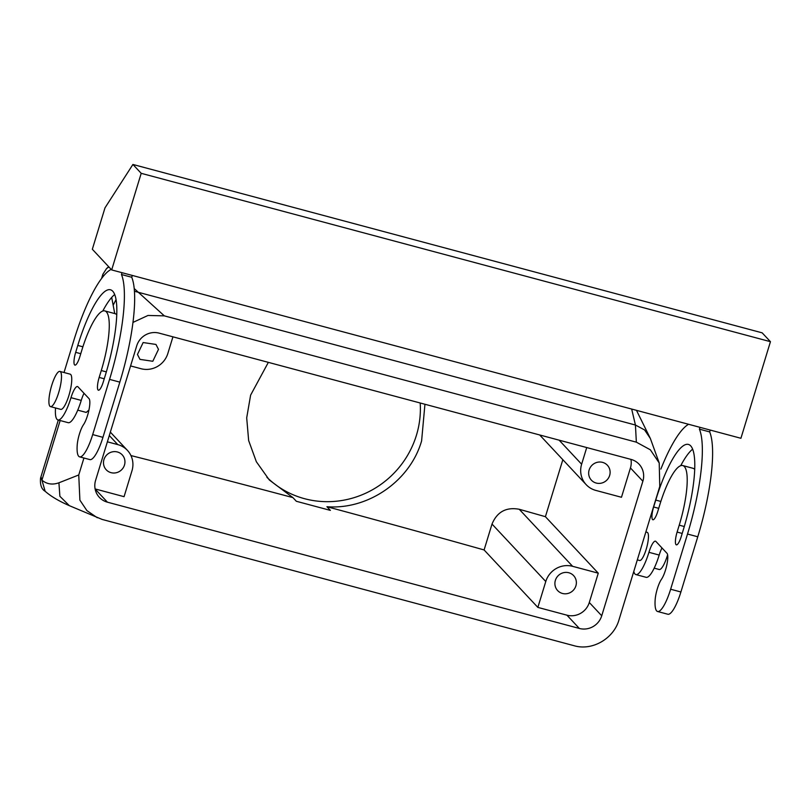 <?xml version="1.0" encoding="UTF-8"?>
<svg xmlns="http://www.w3.org/2000/svg" width="811" height="811" viewBox="0 0 811 811"><rect width="100%" height="100%" fill="white"/><g stroke="black" fill="none" stroke-linecap="round" stroke-linejoin="round"><path stroke-width="1.22" d="M111.675 269.921L92.332 249.251L104.994 207.849L132.913 164.461L141.205 173.321L111.675 269.921L740.919 438.285L770.45 341.684L141.205 173.321M633.797 571.41A29.155 6.934 -75 0 0 635.875 574.573L646.134 577.32A29.155 6.934 -75 0 0 659.191 555.059L648.932 552.311A14.578 3.467 -75 0 1 655.47 541.18A14.578 3.467 -75 0 1 655.917 541.464L666.966 553.274A14.578 3.467 -75 0 1 666.835 564.922A14.578 3.467 -75 0 1 661.441 579.338A14.578 3.467 -75 0 0 655.146 599.887A29.155 6.934 -75 0 0 657.569 611.494A29.155 6.934 -75 0 0 670.636 589.232L687.515 534.033A94.765 22.546 -75 0 0 699.417 429.161L699.974 427.336M710.233 430.073L709.676 431.908L699.417 429.161M657.569 611.494L667.828 614.241A29.155 6.934 -75 0 0 680.895 591.979L697.774 536.781A94.765 22.546 -75 0 0 709.676 431.908M661.979 547.942A14.578 3.467 -75 0 0 659.191 555.059M692.624 449.182A72.899 17.345 -75 0 0 680.733 465.676M694.682 469.407A51.032 12.145 -75 0 0 693 468.292L682.74 465.555A51.032 12.145 -75 0 0 659.88 504.513L657.772 511.417A10.938 2.605 -75 0 1 652.875 519.76A10.938 2.605 -75 0 1 653.636 506.987L655.744 500.083A72.899 17.345 -75 0 1 688.397 444.428A72.899 17.345 -75 0 1 683.369 529.603L681.26 536.507A10.938 2.605 -75 0 1 676.354 544.85A10.938 2.605 -75 0 1 677.114 532.077L679.223 525.173A51.032 12.145 -75 0 0 682.74 465.555M688.6 424.285A94.765 22.546 -75 0 0 660.874 469.072M635.875 574.573A29.155 6.934 -75 0 0 648.932 552.311M637.324 559.874L639.646 560.492A14.578 3.467 -75 0 0 645.394 551.744A14.578 3.467 -75 0 0 648.435 535.716A14.578 3.467 -75 0 0 647.634 532.614A14.578 3.467 -75 0 0 647.178 532.33L645.85 531.975M132.913 164.461L762.158 332.834L770.45 341.684M132.284 275.436L131.727 277.261A94.765 22.546 -75 0 1 119.825 382.133L102.946 437.332A29.155 6.934 -75 0 1 89.879 459.594L79.62 456.857A29.155 6.934 -75 0 1 77.197 445.239A14.578 3.467 -75 0 1 83.492 424.7A14.578 3.467 -75 0 0 88.886 410.275A14.578 3.467 -75 0 0 89.017 398.627L77.968 386.827A14.578 3.467 -75 0 0 77.521 386.543A14.578 3.467 -75 0 0 70.983 397.674L81.242 400.411A29.155 6.934 -75 0 1 68.185 422.683L57.926 419.936A29.155 6.934 -75 0 0 70.983 397.674M79.62 456.857A29.155 6.934 -75 0 0 92.687 434.584L109.566 379.386A94.765 22.546 -75 0 0 121.468 274.524L122.025 272.689M111.168 269.384A94.765 22.546 -75 0 0 73.649 341.015L64.018 372.513M55.523 407.974A29.155 6.934 -75 0 0 57.926 419.936M50.495 406.625L60.754 409.373A18.227 4.339 -75 0 0 67.931 398.424A18.227 4.339 -75 0 0 71.743 378.392A18.227 4.339 -75 0 0 70.172 374.165L59.913 371.418A18.227 4.339 105 0 1 61.484 375.655A18.227 4.339 105 0 1 57.672 395.677A18.227 4.339 105 0 1 50.495 406.625A18.227 4.339 105 0 1 48.913 402.388A18.227 4.339 105 0 1 52.725 382.356A18.227 4.339 105 0 1 59.913 371.418M99.165 377.429A10.938 2.605 -75 0 0 98.405 390.213A10.938 2.605 -75 0 0 103.311 381.859L105.42 374.956A72.899 17.345 -75 0 0 110.448 289.78A72.899 17.345 -75 0 0 77.795 345.435L75.687 352.339A10.938 2.605 -75 0 0 74.926 365.112A10.938 2.605 -75 0 0 79.823 356.769L81.931 349.865A51.032 12.145 -75 0 1 104.791 310.907A51.032 12.145 -75 0 1 101.274 370.536L99.165 377.429L104.244 378.788M131.727 277.261L121.468 274.524M84.03 393.294A14.578 3.467 -75 0 0 81.242 400.411M114.675 294.535A72.899 17.345 -75 0 0 102.784 311.029M116.733 314.759A51.032 12.145 -75 0 0 115.05 313.654L104.791 310.907M667.605 554.836A18.227 4.339 105 0 1 659.221 569.504L654.193 568.156M88.926 410.052L86.23 412.414L77.755 410.153M58.311 420.037L40.55 478.115C39.952 484.775 41.493 489.165 45.163 491.294L45.132 491.263C50.799 496.281 58.879 501.086 69.351 505.669L102.095 519.415L574.117 645.718C592.506 651.152 613.886 638.399 619.026 619.716L659.769 486.448L659.221 463L650.351 449.801L636.351 442.167L164.329 315.864L148.007 315.459L132.953 322.423M41.179 477.486L41.929 480.153C46.764 484.187 52.421 485.069 58.919 482.798L78.748 474.972L83.938 458.002M111.685 297.424L114.736 313.563M97.279 517.732L86.899 510.606L79.894 500.154L78.748 474.972M642.87 481.227L601.732 615.782A18.227 17.507 -43.1 0 1 579.358 628.454L107.427 502.181A18.227 17.507 -43.1 0 1 99.388 497.386A18.227 17.507 -43.1 0 1 95.597 480.355L136.735 345.8A18.227 17.507 -43.1 0 1 159.108 333.128L631.039 459.411A18.227 17.507 -43.1 0 1 639.078 464.206A18.227 17.507 -43.1 0 1 642.87 481.227L630.441 467.947A18.227 17.507 -43.1 0 0 630.928 459.371M631.668 409.058L635.429 425.025L636.351 442.167M101.598 278.437L102.865 274.3L103.068 276.561M134.2 288.544L164.329 315.864M424.944 404.263L421.608 440.88C410.153 480.984 368.093 509.967 326.934 506.713L330.371 510.383L296.35 501.279L292.913 497.609A2157.726 307.288 -163 0 0 130.946 455.569M107.376 441.823L117.788 444.61A21.867 21.015 -43.1 0 1 127.418 450.369A21.867 21.015 -43.1 0 1 131.97 470.796L124.063 496.677L95.11 488.932M598.265 573.174L572.617 566.311A21.867 21.015 -43.1 0 0 545.773 581.517L537.855 607.398L566.93 615.174A18.227 17.507 -43.1 0 0 589.303 602.502L598.265 573.174L545.408 516.688L562.834 459.705M537.855 607.398L484.096 549.949A2157.726 307.288 -163 0 0 326.934 506.713M586.728 447.55L581.629 464.216A21.867 21.015 -43.1 0 0 586.181 484.654A21.867 21.015 -43.1 0 0 595.821 490.412L621.469 497.275L630.441 467.947M268.35 362.355L250.619 395.129L246.696 417.868L248.653 440.555L256.347 461.723L269.313 479.98L292.913 497.609M420.189 402.986A91.116 87.547 -43.1 0 1 416.408 435.325A91.116 87.547 -43.1 0 1 266.91 477.294M103.696 464.865A10.938 10.502 -43.1 0 1 122.208 454.849A10.938 10.502 -43.1 0 1 119.045 471.678A10.938 10.502 -43.1 0 1 103.696 464.865M555.109 585.654A10.938 10.502 -43.1 0 1 573.62 575.628A10.938 10.502 -43.1 0 1 570.468 592.466A10.938 10.502 -43.1 0 1 555.109 585.654M545.408 516.688A2157.726 307.288 17 0 0 519.233 509.267C506.186 506.895 497.113 511.832 492.013 524.068L484.096 549.949M172.936 336.829L167.836 353.495A21.867 21.015 -43.1 0 1 140.992 368.711L130.581 365.923M158.49 349.359L155.955 344.442L143.141 342.546L137.454 354.468L139.989 359.385L152.803 361.28L158.49 349.359M588.867 475.256A10.938 10.502 -43.1 0 1 607.368 465.23A10.938 10.502 -43.1 0 1 604.215 482.069A10.938 10.502 -43.1 0 1 588.867 475.256M697.774 536.781L687.515 534.033M680.895 591.979L670.636 589.232M660.843 501.451L655.744 500.083M658.714 508.345L653.636 506.987M684.291 526.532L679.223 525.173M682.193 533.435L677.114 532.077M102.946 437.332L92.687 434.584M119.825 382.133L109.566 379.386M106.342 371.884L101.274 370.536M80.765 353.697L75.687 352.339M77.795 345.435L82.894 346.804M60.156 420.534L41.929 480.153L45.132 491.263M650.361 438.498L644.603 429.952L635.429 425.025L134.423 291.25M69.351 505.669L59.892 496.312L58.919 482.798M116.024 299.644L113.266 305.037M107.427 502.181L95.14 489.053M579.358 628.454L566.93 615.174M601.732 615.782L589.303 602.502M108.907 266.971L106.565 268.532L102.865 274.3M545.773 581.517L492.013 524.068M117.788 444.61L109.303 435.548M581.629 464.216L559.124 440.16M572.617 566.311L519.233 509.267M636.473 410.346L650.351 438.467L659.221 463M108.664 266.707L106.576 268.522M127.418 450.369L110.347 432.121M586.181 484.654L539.68 434.96"/></g></svg>
